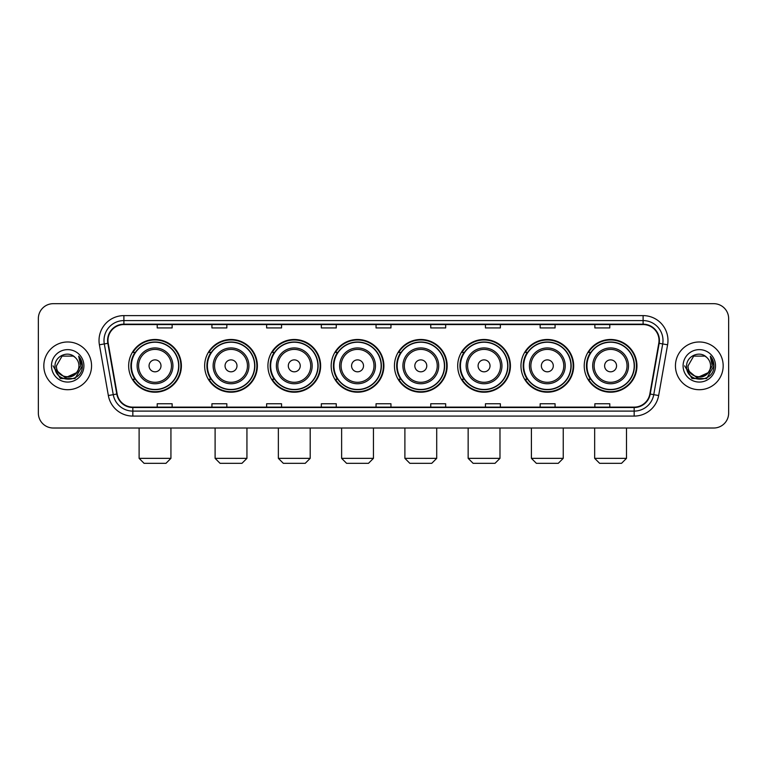 <?xml version="1.0" encoding="UTF-8"?>
<svg xmlns="http://www.w3.org/2000/svg" width="767" height="767" viewBox="0 0 767 767"><rect width="100%" height="100%" fill="white"/><g stroke="black" fill="none" stroke-linecap="round" stroke-linejoin="round"><path stroke-width="1.15" d="M584.224 365.849A26.356 26.356 0 0 0 610.58 392.205A26.356 26.356 0 0 0 636.946 365.849A26.356 26.356 0 0 0 610.58 339.484A26.356 26.356 0 0 0 584.224 365.849M520.966 365.849A26.356 26.356 0 0 0 547.322 392.205A26.356 26.356 0 0 0 573.678 365.849A26.356 26.356 0 0 0 547.322 339.484A26.356 26.356 0 0 0 520.966 365.849M457.698 365.849A26.356 26.356 0 0 0 484.063 392.205A26.356 26.356 0 0 0 510.419 365.849A26.356 26.356 0 0 0 484.063 339.484A26.356 26.356 0 0 0 457.698 365.849M394.439 365.849A26.356 26.356 0 0 0 420.795 392.205A26.356 26.356 0 0 0 447.161 365.849A26.356 26.356 0 0 0 420.795 339.484A26.356 26.356 0 0 0 394.439 365.849M331.181 365.849A26.356 26.356 0 0 0 357.537 392.205A26.356 26.356 0 0 0 383.893 365.849A26.356 26.356 0 0 0 357.537 339.484A26.356 26.356 0 0 0 331.181 365.849M267.923 365.849A26.356 26.356 0 0 0 294.279 392.205A26.356 26.356 0 0 0 320.635 365.849A26.356 26.356 0 0 0 294.279 339.484A26.356 26.356 0 0 0 267.923 365.849M204.655 365.849A26.356 26.356 0 0 0 231.02 392.205A26.356 26.356 0 0 0 257.376 365.849A26.356 26.356 0 0 0 231.02 339.484A26.356 26.356 0 0 0 204.655 365.849M128.664 365.849A26.356 26.356 0 0 0 155.02 392.205A26.356 26.356 0 0 0 181.386 365.849A26.356 26.356 0 0 0 155.02 339.484A26.356 26.356 0 0 0 128.664 365.849M134.992 379.272A24.122 24.122 0 0 1 134.992 352.417M210.983 379.272A24.122 24.122 0 0 1 210.983 352.417M274.241 379.272A24.122 24.122 0 0 1 274.241 352.417M337.499 379.272A24.122 24.122 0 0 1 337.499 352.417M400.767 379.272A24.122 24.122 0 0 1 400.767 352.417M464.025 379.272A24.122 24.122 0 0 1 464.025 352.417M527.284 379.272A24.122 24.122 0 0 1 527.284 352.417M590.542 379.272A24.122 24.122 0 0 1 590.542 352.417M38.35 318.602L38.35 413.087A14.918 14.918 0 0 0 53.268 428.015L713.732 428.015A14.918 14.918 0 0 0 728.65 413.087L728.65 318.602A14.918 14.918 0 0 0 713.732 303.674L53.268 303.674A14.918 14.918 0 0 0 38.35 318.602L38.35 413.087M43.824 365.849A23.873 23.873 0 0 0 67.697 389.713A23.873 23.873 0 0 0 91.561 365.849A23.873 23.873 0 0 0 67.697 341.977A23.873 23.873 0 0 0 43.824 365.849A23.873 23.873 0 0 0 67.697 389.713A23.873 23.873 0 0 0 91.561 365.849A23.873 23.873 0 0 0 67.697 341.977A23.873 23.873 0 0 0 43.824 365.849M675.439 365.849A23.873 23.873 0 0 0 699.303 389.713A23.873 23.873 0 0 0 723.176 365.849A23.873 23.873 0 0 0 699.303 341.977A23.873 23.873 0 0 0 675.439 365.849A23.873 23.873 0 0 0 699.303 389.713A23.873 23.873 0 0 0 723.176 365.849A23.873 23.873 0 0 0 699.303 341.977A23.873 23.873 0 0 0 675.439 365.849M107.974 340.481A15.915 15.915 0 0 1 123.89 324.566L643.11 324.566A15.915 15.915 0 0 1 658.786 343.242L649.841 393.97A15.915 15.915 0 0 1 634.165 407.124L132.835 407.124A15.915 15.915 0 0 1 117.159 393.97L108.214 343.242A15.915 15.915 0 0 1 107.974 340.481M107.581 340.481A16.308 16.308 0 0 0 107.831 343.309L116.776 394.037A16.308 16.308 0 0 0 132.835 407.517L634.165 407.517A16.308 16.308 0 0 0 650.224 394.037L659.169 343.309A16.308 16.308 0 0 0 643.11 324.173L123.89 324.173A16.308 16.308 0 0 0 107.581 340.481M99.403 344.795A24.87 24.87 0 0 1 123.89 315.611L643.11 315.611A24.87 24.87 0 0 1 667.597 344.795L658.652 395.523A24.87 24.87 0 0 1 634.165 416.078L132.835 416.078A24.87 24.87 0 0 1 108.348 395.523L99.403 344.795L104.302 343.932A19.894 19.894 0 0 1 123.89 320.587L643.11 320.587A19.894 19.894 0 0 1 662.698 343.932L653.752 394.66A19.894 19.894 0 0 1 634.165 411.102L132.835 411.102A19.894 19.894 0 0 1 113.248 394.66L104.302 343.932A19.894 19.894 0 0 1 103.996 340.481M713.732 303.674L53.268 303.674M53.268 428.015L713.732 428.015M728.65 413.087L728.65 318.602M650.224 394.037L653.752 394.66L662.698 343.932L667.597 344.795M376.041 324.566L376.041 327.931L390.959 327.931L390.959 324.566M321.335 324.566L321.335 327.931L336.253 327.931L336.253 324.566M266.628 324.566L266.628 327.931L281.547 327.931L281.547 324.566M211.922 324.566L211.922 327.931L226.84 327.931L226.84 324.566M157.216 324.566L157.216 327.931L172.134 327.931L172.134 324.566M430.747 324.566L430.747 327.931L445.665 327.931L445.665 324.566M485.453 324.566L485.453 327.931L500.372 327.931L500.372 324.566M540.16 324.566L540.16 327.931L555.078 327.931L555.078 324.566M594.866 324.566L594.866 327.931L609.784 327.931L609.784 324.566M390.959 407.124L390.959 403.758L376.041 403.758L376.041 407.124M336.253 407.124L336.253 403.758L321.335 403.758L321.335 407.124M281.547 407.124L281.547 403.758L266.628 403.758L266.628 407.124M226.84 407.124L226.84 403.758L211.922 403.758L211.922 407.124M172.134 407.124L172.134 403.758L157.216 403.758L157.216 407.124M445.665 407.124L445.665 403.758L430.747 403.758L430.747 407.124M500.372 407.124L500.372 403.758L485.453 403.758L485.453 407.124M555.078 407.124L555.078 403.758L540.16 403.758L540.16 407.124M609.784 407.124L609.784 403.758L594.866 403.758L594.866 407.124M76.307 373.069C70.343 381.132 55.866 375.974 56.451 365.849C55.761 380.346 79.624 380.346 78.934 365.849C79.624 380.346 55.761 380.346 56.451 365.849L62.069 356.109L73.316 356.109L75.061 357.355C68.158 350.126 54.879 356.08 55.003 365.849C53.738 383.193 81.868 383.653 82.328 366.684L82.347 365.849C82.309 362.158 81.081 358.918 78.675 356.128L80.612 365.849L76.307 373.069A11.237 11.237 0 0 0 78.934 365.849C79.624 380.346 55.761 380.346 56.451 365.849L62.069 356.109M78.934 365.849A11.237 11.237 0 0 0 75.061 357.355M77.026 372.465L65.3 377.786L55.349 369.493M51.475 365.849A16.212 16.212 0 0 0 67.697 382.062A16.212 16.212 0 0 0 83.91 365.849A16.212 16.212 0 0 0 67.697 349.627A16.212 16.212 0 0 0 51.475 365.849M78.675 356.128L82.347 366.271L81.666 361.401L82.347 366.271L81.666 361.401L82.347 366.271L78.78 356.252L82.347 366.271L78.78 356.252L82.347 365.849L75.022 378.543L60.363 378.543L53.038 365.849M78.78 356.252L82.347 366.281M165.969 463.326L144.081 463.326L139.115 458.35L170.936 458.35L165.969 463.326M160.993 365.849A5.963 5.963 0 0 0 155.02 359.876A5.963 5.963 0 0 0 149.057 365.849A5.963 5.963 0 0 0 155.02 371.813A5.963 5.963 0 0 0 160.993 365.849M172.93 365.849A17.9 17.9 0 0 0 155.02 347.94A17.9 17.9 0 0 0 137.12 365.849A17.9 17.9 0 0 0 155.02 383.749A17.9 17.9 0 0 0 172.93 365.849A17.9 17.9 0 0 1 155.02 383.749A17.9 17.9 0 0 1 137.12 365.849M178.644 365.849A23.624 23.624 0 0 0 155.02 342.226A23.624 23.624 0 0 0 131.397 365.849A23.624 23.624 0 0 0 155.02 389.463A23.624 23.624 0 0 0 178.644 365.849M180.887 365.849A25.857 25.857 0 0 1 132.921 379.272L135.318 379.272A23.844 23.844 0 0 0 170.801 383.721A23.844 23.844 0 0 0 170.801 347.969A23.844 23.844 0 0 0 135.318 352.417L132.921 352.417A25.857 25.857 0 0 1 180.887 365.849M241.96 463.326L220.071 463.326L215.105 458.35L246.936 458.35L241.96 463.326M236.984 365.849A5.963 5.963 0 0 0 231.02 359.876A5.963 5.963 0 0 0 225.047 365.849A5.963 5.963 0 0 0 231.02 371.813A5.963 5.963 0 0 0 236.984 365.849M248.92 365.849A17.9 17.9 0 0 0 231.02 347.94A17.9 17.9 0 0 0 213.111 365.849A17.9 17.9 0 0 0 231.02 383.749A17.9 17.9 0 0 0 248.92 365.849A17.9 17.9 0 0 1 231.02 383.749A17.9 17.9 0 0 1 213.111 365.849M254.644 365.849A23.624 23.624 0 0 0 231.02 342.226A23.624 23.624 0 0 0 207.397 365.849A23.624 23.624 0 0 0 231.02 389.463A23.624 23.624 0 0 0 254.644 365.849M256.878 365.849A25.857 25.857 0 0 1 208.912 379.272L211.309 379.272A23.844 23.844 0 0 0 246.792 383.721A23.844 23.844 0 0 0 246.792 347.969A23.844 23.844 0 0 0 211.309 352.417L208.912 352.417A25.857 25.857 0 0 1 256.878 365.849M305.218 463.326L283.339 463.326L278.363 458.35L310.194 458.35L305.218 463.326M300.242 365.849A5.963 5.963 0 0 0 294.279 359.876A5.963 5.963 0 0 0 288.306 365.849A5.963 5.963 0 0 0 294.279 371.813A5.963 5.963 0 0 0 300.242 365.849M312.179 365.849A17.9 17.9 0 0 0 294.279 347.94A17.9 17.9 0 0 0 276.379 365.849A17.9 17.9 0 0 0 294.279 383.749A17.9 17.9 0 0 0 312.179 365.849A17.9 17.9 0 0 1 294.279 383.749A17.9 17.9 0 0 1 276.379 365.849M317.902 365.849A23.624 23.624 0 0 0 294.279 342.226A23.624 23.624 0 0 0 270.655 365.849A23.624 23.624 0 0 0 294.279 389.463A23.624 23.624 0 0 0 317.902 365.849M320.136 365.849A25.857 25.857 0 0 1 272.18 379.272L274.576 379.272A23.844 23.844 0 0 0 310.06 383.721A23.844 23.844 0 0 0 310.06 347.969A23.844 23.844 0 0 0 274.576 352.417L272.18 352.417A25.857 25.857 0 0 1 320.136 365.849M368.476 463.326L346.598 463.326L341.622 458.35L373.452 458.35L368.476 463.326M363.51 365.849A5.963 5.963 0 0 0 357.537 359.876A5.963 5.963 0 0 0 351.574 365.849A5.963 5.963 0 0 0 357.537 371.813A5.963 5.963 0 0 0 363.51 365.849M375.447 365.849A17.9 17.9 0 0 0 357.537 347.94A17.9 17.9 0 0 0 339.637 365.849A17.9 17.9 0 0 0 357.537 383.749A17.9 17.9 0 0 0 375.447 365.849A17.9 17.9 0 0 1 357.537 383.749A17.9 17.9 0 0 1 339.637 365.849M381.161 365.849A23.624 23.624 0 0 0 357.537 342.226A23.624 23.624 0 0 0 333.913 365.849A23.624 23.624 0 0 0 357.537 389.463A23.624 23.624 0 0 0 381.161 365.849M383.404 365.849A25.857 25.857 0 0 1 335.438 379.272L337.835 379.272A23.844 23.844 0 0 0 373.318 383.721A23.844 23.844 0 0 0 373.318 347.969A23.844 23.844 0 0 0 337.835 352.417L335.438 352.417A25.857 25.857 0 0 1 383.404 365.849M431.744 463.326L409.856 463.326L404.89 458.35L436.711 458.35L431.744 463.326M426.768 365.849A5.963 5.963 0 0 0 420.795 359.876A5.963 5.963 0 0 0 414.832 365.849A5.963 5.963 0 0 0 420.795 371.813A5.963 5.963 0 0 0 426.768 365.849M438.705 365.849A17.9 17.9 0 0 0 420.795 347.94A17.9 17.9 0 0 0 402.896 365.849A17.9 17.9 0 0 0 420.795 383.749A17.9 17.9 0 0 0 438.705 365.849A17.9 17.9 0 0 1 420.795 383.749A17.9 17.9 0 0 1 402.896 365.849M444.419 365.849A23.624 23.624 0 0 0 420.795 342.226A23.624 23.624 0 0 0 397.181 365.849A23.624 23.624 0 0 0 420.795 389.463A23.624 23.624 0 0 0 444.419 365.849M446.662 365.849A25.857 25.857 0 0 1 398.696 379.272L401.093 379.272A23.844 23.844 0 0 0 436.576 383.721A23.844 23.844 0 0 0 436.576 347.969A23.844 23.844 0 0 0 401.093 352.417L398.696 352.417A25.857 25.857 0 0 1 446.662 365.849M495.003 463.326L473.124 463.326L468.148 458.35L499.979 458.35L495.003 463.326M490.027 365.849A5.963 5.963 0 0 0 484.063 359.876A5.963 5.963 0 0 0 478.09 365.849A5.963 5.963 0 0 0 484.063 371.813A5.963 5.963 0 0 0 490.027 365.849M501.963 365.849A17.9 17.9 0 0 0 484.063 347.94A17.9 17.9 0 0 0 466.154 365.849A17.9 17.9 0 0 0 484.063 383.749A17.9 17.9 0 0 0 501.963 365.849A17.9 17.9 0 0 1 484.063 383.749A17.9 17.9 0 0 1 466.154 365.849M507.687 365.849A23.624 23.624 0 0 0 484.063 342.226A23.624 23.624 0 0 0 460.44 365.849A23.624 23.624 0 0 0 484.063 389.463A23.624 23.624 0 0 0 507.687 365.849M509.921 365.849A25.857 25.857 0 0 1 461.955 379.272L464.351 379.272A23.844 23.844 0 0 0 499.835 383.721A23.844 23.844 0 0 0 499.835 347.969A23.844 23.844 0 0 0 464.351 352.417L461.955 352.417A25.857 25.857 0 0 1 509.921 365.849M558.261 463.326L536.382 463.326L531.406 458.35L563.237 458.35L558.261 463.326M553.295 365.849A5.963 5.963 0 0 0 547.322 359.876A5.963 5.963 0 0 0 541.358 365.849A5.963 5.963 0 0 0 547.322 371.813A5.963 5.963 0 0 0 553.295 365.849M565.221 365.849A17.9 17.9 0 0 0 547.322 347.94A17.9 17.9 0 0 0 529.422 365.849A17.9 17.9 0 0 0 547.322 383.749A17.9 17.9 0 0 0 565.221 365.849A17.9 17.9 0 0 1 547.322 383.749A17.9 17.9 0 0 1 529.422 365.849M570.945 365.849A23.624 23.624 0 0 0 547.322 342.226A23.624 23.624 0 0 0 523.698 365.849A23.624 23.624 0 0 0 547.322 389.463A23.624 23.624 0 0 0 570.945 365.849M573.179 365.849A25.857 25.857 0 0 1 525.222 379.272L527.619 379.272A23.844 23.844 0 0 0 563.103 383.721A23.844 23.844 0 0 0 563.103 347.969A23.844 23.844 0 0 0 527.619 352.417L525.222 352.417A25.857 25.857 0 0 1 573.179 365.849M621.529 463.326L599.641 463.326L594.665 458.35L626.495 458.35L621.529 463.326M616.553 365.849A5.963 5.963 0 0 0 610.58 359.876A5.963 5.963 0 0 0 604.617 365.849A5.963 5.963 0 0 0 610.58 371.813A5.963 5.963 0 0 0 616.553 365.849M628.489 365.849A17.9 17.9 0 0 0 610.58 347.94A17.9 17.9 0 0 0 592.68 365.849A17.9 17.9 0 0 0 610.58 383.749A17.9 17.9 0 0 0 628.489 365.849A17.9 17.9 0 0 1 610.58 383.749A17.9 17.9 0 0 1 592.68 365.849M634.204 365.849A23.624 23.624 0 0 0 610.58 342.226A23.624 23.624 0 0 0 586.956 365.849A23.624 23.624 0 0 0 610.58 389.463A23.624 23.624 0 0 0 634.204 365.849M636.447 365.849A25.857 25.857 0 0 1 588.481 379.272L590.878 379.272A23.844 23.844 0 0 0 626.361 383.721A23.844 23.844 0 0 0 626.361 347.969A23.844 23.844 0 0 0 590.878 352.417L588.481 352.417A25.857 25.857 0 0 1 636.447 365.849M710.549 365.849C711.239 380.346 687.376 380.346 688.066 365.849L693.684 356.109L704.931 356.109L706.666 357.355C699.772 350.126 686.494 356.08 686.618 365.849C685.353 383.193 713.483 383.653 713.943 366.684L713.962 365.849C713.924 362.158 712.696 358.918 710.29 356.128L712.227 365.849L707.922 373.069A11.237 11.237 0 0 0 710.549 365.849C711.239 380.346 687.376 380.346 688.066 365.849C687.376 380.346 711.239 380.346 710.549 365.849A11.237 11.237 0 0 0 706.666 357.355M707.922 373.069C701.958 381.132 687.481 375.974 688.066 365.849M708.641 372.465L696.915 377.786L686.964 369.493M683.09 365.849A16.212 16.212 0 0 0 699.303 382.062A16.212 16.212 0 0 0 715.525 365.849A16.212 16.212 0 0 0 699.303 349.627A16.212 16.212 0 0 0 683.09 365.849M710.29 356.128L713.962 366.271L713.281 361.401L713.962 366.271L713.281 361.401L713.962 366.271L710.395 356.252L713.962 366.271L710.395 356.252L713.962 365.849L706.637 378.543L691.978 378.543L684.653 365.849M710.395 356.252L713.962 366.281M643.11 315.611L643.11 324.173M104.302 343.932L107.831 343.309M132.835 416.078L132.835 407.517M634.165 407.517L634.165 416.078M108.348 395.523L116.776 394.037M659.169 343.309L662.698 343.932M123.89 315.611L123.89 324.173M653.752 394.66L658.652 395.523M171.472 365.849A16.452 16.452 0 0 0 155.02 349.397A16.452 16.452 0 0 0 138.578 365.849A16.452 16.452 0 0 0 155.02 382.292A16.452 16.452 0 0 0 171.472 365.849M247.463 365.849A16.452 16.452 0 0 0 231.02 349.397A16.452 16.452 0 0 0 214.568 365.849A16.452 16.452 0 0 0 231.02 382.292A16.452 16.452 0 0 0 247.463 365.849M310.721 365.849A16.452 16.452 0 0 0 294.279 349.397A16.452 16.452 0 0 0 277.827 365.849A16.452 16.452 0 0 0 294.279 382.292A16.452 16.452 0 0 0 310.721 365.849M373.989 365.849A16.452 16.452 0 0 0 357.537 349.397A16.452 16.452 0 0 0 341.094 365.849A16.452 16.452 0 0 0 357.537 382.292A16.452 16.452 0 0 0 373.989 365.849M437.248 365.849A16.452 16.452 0 0 0 420.795 349.397A16.452 16.452 0 0 0 404.353 365.849A16.452 16.452 0 0 0 420.795 382.292A16.452 16.452 0 0 0 437.248 365.849M500.506 365.849A16.452 16.452 0 0 0 484.063 349.397A16.452 16.452 0 0 0 467.611 365.849A16.452 16.452 0 0 0 484.063 382.292A16.452 16.452 0 0 0 500.506 365.849M563.774 365.849A16.452 16.452 0 0 0 547.322 349.397A16.452 16.452 0 0 0 530.879 365.849A16.452 16.452 0 0 0 547.322 382.292A16.452 16.452 0 0 0 563.774 365.849M627.032 365.849A16.452 16.452 0 0 0 610.58 349.397A16.452 16.452 0 0 0 594.137 365.849A16.452 16.452 0 0 0 610.58 382.292A16.452 16.452 0 0 0 627.032 365.849M170.936 428.015L170.936 458.35M139.115 428.015L139.115 458.35M246.936 428.015L246.936 458.35M215.105 428.015L215.105 458.35M310.194 428.015L310.194 458.35M278.363 428.015L278.363 458.35M373.452 428.015L373.452 458.35M341.622 428.015L341.622 458.35M436.711 428.015L436.711 458.35M404.89 428.015L404.89 458.35M499.979 428.015L499.979 458.35M468.148 428.015L468.148 458.35M563.237 428.015L563.237 458.35M531.406 428.015L531.406 458.35M626.495 428.015L626.495 458.35M594.665 428.015L594.665 458.35"/></g></svg>
